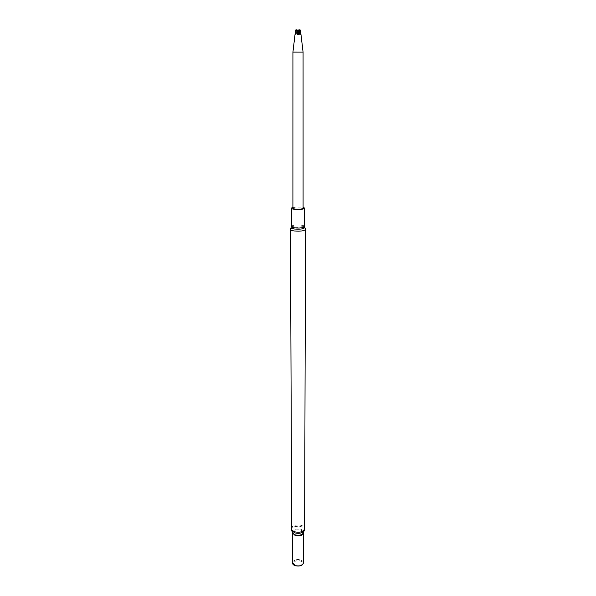 <?xml version="1.0" encoding="UTF-8"?>
<svg xmlns="http://www.w3.org/2000/svg" width="596" height="596" viewBox="0 0 596 596"><rect width="100%" height="100%" fill="white"/><g stroke="black" fill="none" stroke-linecap="round" stroke-linejoin="round"><path stroke-width="0.45" stroke-dasharray="2.98 2.23" d="M292.517 562.758L293.187 561.186C296.398 558.951 299.602 558.951 302.813 561.186L303.483 562.758M292.517 562.319L293.12 561.283C296.376 559.018 299.624 559.018 302.88 561.283L303.483 562.319M295.735 565.731C290.699 564.017 295.288 559.279 300.242 561C305.286 562.661 300.771 567.474 295.735 565.731M292.912 208.123C293.791 207.177 296.316 206.857 300.503 207.162L303.088 208.123M292.912 207.199L303.088 207.199M296.555 29.949L297.434 32.698L296.249 29.815M297.717 31.864L296.89 32.72L297.717 31.864L297.434 32.698M297.128 29.897L297.732 32.013L297.031 32.743L296.398 30.053M297.963 32.758L297.836 31.871L295.221 34.732M297.732 32.013L297.031 32.743M300.265 29.994L299.11 32.728L298.164 31.856L298.961 32.713L299.348 29.807M295.713 29.964L296.167 29.942L296.882 34.613L297.776 34.605L298.164 31.856L298.037 32.691L298.268 31.983L298.961 32.713M297.776 34.605L298.82 29.927L299.587 29.934L300.987 34.687L298.268 31.901M292.927 52.105L303.073 52.105M297.322 34.598L298 31.648L300.771 34.665M295.281 34.434L297.717 31.908M295.266 34.531L297.724 31.946M300.913 34.672L298 31.648M298.037 32.691L298.253 31.946M296.89 32.72L296.137 30.925M299.11 32.728L298.454 32.005M297.732 31.893L296.882 34.613M290.49 229.408C290.148 227.083 305.852 227.083 305.51 229.408M291.362 528.6C291.049 523.802 304.951 523.802 304.638 528.6M291.623 530.298C290.006 524.964 305.994 524.964 304.377 530.298M292.383 532.556C290.99 527.855 305.01 527.855 303.617 532.556M292.45 532.75C292.398 528.831 303.602 528.831 303.55 532.75M291.101 227.434L291.325 227.15C292.815 225.579 303.185 225.579 304.675 227.15L304.899 227.434M291.414 226.532C291.116 224.528 304.884 224.528 304.586 226.532"/><path stroke-width="0.89" d="M303.55 532.75L303.483 562.758C302.545 565.552 299.803 566.498 295.273 565.597L292.517 562.758L292.45 532.75M303.483 562.319C303.133 565.5 300.384 566.654 295.229 565.76C293.12 564.948 292.219 563.794 292.517 562.319M303.088 208.123C303.342 209.539 292.658 209.539 292.912 208.123L292.927 52.105L303.073 52.113L303.088 208.123M303.088 207.199L304.63 208.131C303.498 209.36 300.19 209.777 294.692 209.375C292.561 209.092 291.451 208.675 291.37 208.131L292.912 207.199M299.84 30.031L300.287 30.009L299.84 30.031L299.125 34.784L298.224 34.791L297.732 31.983M298.685 34.784L297.173 30.031L296.406 30.031L295.013 34.702L295.713 29.964L296.555 29.949M295.959 29.83L296.495 29.83M296.406 30.031L297.173 30.031M296.652 29.897L297.136 29.904M299.505 29.875L298.454 32.005L298.857 29.8L299.348 29.807L298.857 29.8L298.253 31.946M300.987 34.687L300.287 30.009M298.224 34.791L297.173 30.046M298.454 32.005L298.566 32.758L299.84 30.046M297.724 31.946L298.283 31.871L298.566 32.758M296.137 30.925L295.743 29.949M298.268 31.901L299.125 34.784M291.362 528.6C291.444 530 292.561 531.073 294.692 531.818C300.19 532.846 303.506 531.774 304.638 528.6L305.51 229.408C304.228 230.943 300.481 231.464 294.253 230.972C291.839 230.607 290.587 230.086 290.49 229.408L291.623 530.298M304.377 530.298L304.288 530.552C302.507 533.1 299.341 533.874 294.789 532.891L291.712 530.552L292.383 532.556M295.169 534.865L292.442 532.854L295.236 535.573C299.833 536.437 302.604 535.528 303.558 532.854L303.535 532.794C301.963 535.044 299.177 535.737 295.169 534.865M303.617 532.556L304.638 528.6M294.551 229.02C291.697 228.566 290.625 227.948 291.325 227.15L291.414 226.532C291.496 227.121 292.599 227.575 294.722 227.888C300.175 228.32 303.461 227.866 304.586 226.532L304.675 227.143C304.742 228.827 301.367 229.445 294.551 229.02M290.49 229.408L291.101 227.434M305.51 229.408L304.899 227.434M291.37 208.131L291.414 226.532M304.63 208.131L304.586 226.532M295.154 33.488L292.927 52.105M300.905 33.927L303.073 52.105"/></g></svg>

